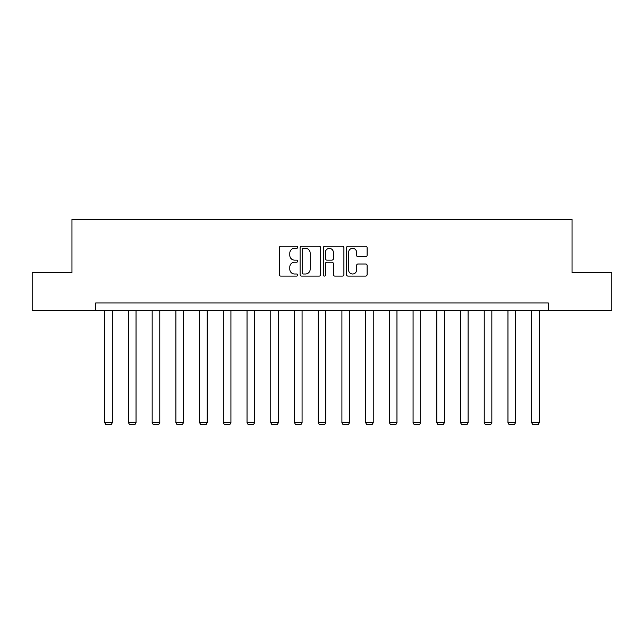 <?xml version="1.0" encoding="UTF-8"?>
<svg xmlns="http://www.w3.org/2000/svg" width="644" height="644" viewBox="0 0 644 644"><rect width="100%" height="100%" fill="white"/><g stroke="black" fill="none" stroke-linecap="round" stroke-linejoin="round"><path stroke-width="0.97" d="M297.673 247.288A1.047 1.047 0 0 0 296.626 246.241L280.768 246.241A1.489 1.489 0 0 0 279.279 247.731L279.279 274.602A1.489 1.489 0 0 0 280.768 276.091L296.626 276.091A1.047 1.047 0 0 0 297.673 275.044A1.047 1.047 0 0 0 296.626 273.998L294.574 273.998A4.774 4.774 0 0 1 289.8 269.224L289.8 266.986A4.774 4.774 0 0 1 294.574 262.213L296.626 262.213A1.047 1.047 0 0 0 297.673 261.166A1.047 1.047 0 0 0 296.626 260.12L294.574 260.12A4.774 4.774 0 0 1 289.8 255.346L289.8 253.108A4.774 4.774 0 0 1 294.574 248.334L296.626 248.334A1.047 1.047 0 0 0 297.673 247.288M365.615 256.763A1.489 1.489 0 0 0 367.112 255.274L367.112 247.731A1.489 1.489 0 0 0 365.615 246.241L348.01 246.241A1.489 1.489 0 0 0 346.512 247.731L346.512 274.602A1.489 1.489 0 0 0 348.01 276.091L365.615 276.091A1.489 1.489 0 0 0 367.112 274.602L367.112 265.497A1.489 1.489 0 0 0 365.615 264L358.08 264A1.489 1.489 0 0 0 356.591 265.497L356.591 270.005A3.993 3.993 0 0 1 352.598 273.998A3.993 3.993 0 0 1 348.605 270.005L348.605 252.327A3.993 3.993 0 0 1 352.598 248.334A3.993 3.993 0 0 1 356.591 252.327L356.591 255.274A1.489 1.489 0 0 0 358.08 256.763L365.615 256.763M95.682 310.585L32.2 310.585L32.2 272.573L71.959 272.573L71.959 219.354L572.041 219.354L572.041 272.573L611.8 272.573L611.8 310.585L548.318 310.585L548.318 302.978L95.682 302.978L95.682 310.585L548.318 310.585M320.696 247.731A1.489 1.489 0 0 0 319.199 246.241L301.593 246.241A1.489 1.489 0 0 0 300.096 247.731L300.096 274.602A1.489 1.489 0 0 0 301.593 276.091L319.199 276.091A1.489 1.489 0 0 0 320.696 274.602L320.696 247.731M324.801 246.241L342.407 246.241A1.489 1.489 0 0 1 343.904 247.731L343.904 274.602A1.489 1.489 0 0 1 342.407 276.091L334.872 276.091A1.489 1.489 0 0 1 333.383 274.602L333.383 263.702A1.489 1.489 0 0 0 331.885 262.213L326.886 262.213A1.489 1.489 0 0 0 325.397 263.702L325.397 275.044A1.047 1.047 0 0 1 324.351 276.091A1.047 1.047 0 0 1 323.304 275.044L323.304 247.731A1.489 1.489 0 0 1 324.801 246.241M303.235 248.334A1.047 1.047 0 0 0 302.189 249.373L302.189 272.959A1.047 1.047 0 0 0 303.235 273.998L305.393 273.998A4.774 4.774 0 0 0 310.175 269.224L310.175 253.108A4.774 4.774 0 0 0 305.393 248.334L303.235 248.334M333.383 252.4A3.993 3.993 0 0 0 329.39 248.407A3.993 3.993 0 0 0 325.397 252.4L325.397 258.63A1.489 1.489 0 0 0 326.886 260.12L331.885 260.12A1.489 1.489 0 0 0 333.383 258.63L333.383 252.4M112.33 310.585L112.33 422.673L104.722 422.673L104.722 310.585M112.33 422.673L111.187 424.646L105.866 424.646L104.722 422.673M136.045 310.585L136.045 422.673L128.446 422.673L128.446 310.585M136.045 422.673L134.91 424.646L129.589 424.646L128.446 422.673M159.768 310.585L159.768 422.673L152.161 422.673L152.161 310.585M159.768 422.673L158.625 424.646L153.304 424.646L152.161 422.673M183.484 310.585L183.484 422.673L175.884 422.673L175.884 310.585M183.484 422.673L182.349 424.646L177.028 424.646L175.884 422.673M207.207 310.585L207.207 422.673L199.6 422.673L199.6 310.585M207.207 422.673L206.064 424.646L200.743 424.646L199.6 422.673M230.922 310.585L230.922 422.673L223.323 422.673L223.323 310.585M230.922 422.673L229.787 424.646L224.466 424.646L223.323 422.673M254.646 310.585L254.646 422.673L247.038 422.673L247.038 310.585M254.646 422.673L253.503 424.646L248.182 424.646L247.038 422.673M278.361 310.585L278.361 422.673L270.762 422.673L270.762 310.585M278.361 422.673L277.226 424.646L271.897 424.646L270.762 422.673M302.084 310.585L302.084 422.673L294.477 422.673L294.477 310.585M302.084 422.673L300.941 424.646L295.62 424.646L294.477 422.673M325.8 310.585L325.8 422.673L318.2 422.673L318.2 310.585M325.8 422.673L324.665 424.646L319.335 424.646L318.2 422.673M349.523 310.585L349.523 422.673L341.916 422.673L341.916 310.585M349.523 422.673L348.38 424.646L343.059 424.646L341.916 422.673M373.238 310.585L373.238 422.673L365.639 422.673L365.639 310.585M373.238 422.673L372.103 424.646L366.774 424.646L365.639 422.673M396.962 310.585L396.962 422.673L389.354 422.673L389.354 310.585M396.962 422.673L395.819 424.646L390.497 424.646L389.354 422.673M420.677 310.585L420.677 422.673L413.078 422.673L413.078 310.585M420.677 422.673L419.534 424.646L414.213 424.646L413.078 422.673M444.4 310.585L444.4 422.673L436.793 422.673L436.793 310.585M444.4 422.673L443.257 424.646L437.936 424.646L436.793 422.673M468.116 310.585L468.116 422.673L460.516 422.673L460.516 310.585M468.116 422.673L466.972 424.646L461.651 424.646L460.516 422.673M491.839 310.585L491.839 422.673L484.232 422.673L484.232 310.585M491.839 422.673L490.696 424.646L485.375 424.646L484.232 422.673M515.554 310.585L515.554 422.673L507.955 422.673L507.955 310.585M515.554 422.673L514.411 424.646L509.09 424.646L507.955 422.673M539.278 310.585L539.278 422.673L531.67 422.673L531.67 310.585M539.278 422.673L538.134 424.646L532.813 424.646L531.67 422.673"/></g></svg>
